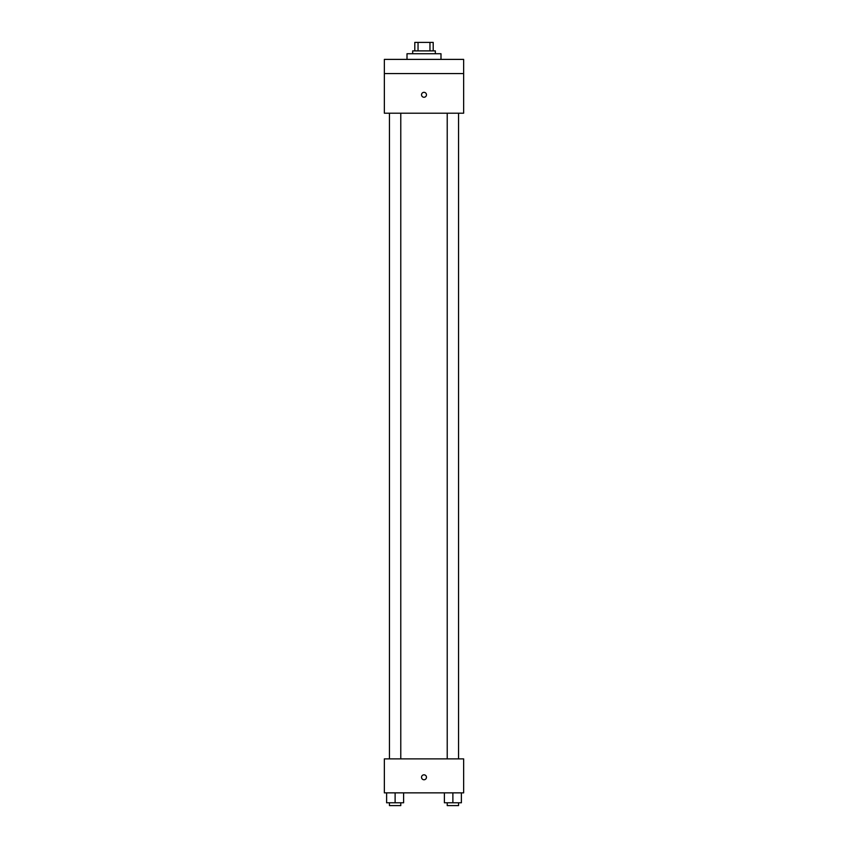 <?xml version="1.0" encoding="UTF-8"?>
<svg xmlns="http://www.w3.org/2000/svg" width="848" height="848" viewBox="0 0 848 848"><rect width="100%" height="100%" fill="white"/><g stroke="black" fill="none" stroke-linecap="round" stroke-linejoin="round"><path stroke-width="1.27" d="M418.043 50.891L418.043 42.4L414.799 42.4L414.799 50.891L414.799 42.4M418.043 42.4L433.201 42.4L433.201 50.891M429.957 50.891L429.957 42.4M412.669 53.731L412.669 50.891L435.331 50.891L435.331 53.731M440.992 59.392L440.992 53.731L407.008 53.731L407.008 59.392M384.356 59.392L463.644 59.392L463.644 73.553L384.356 73.553L384.356 59.392M463.644 73.553L463.644 113.197L384.356 113.197L384.356 73.553M424 97.266A2.48 2.48 0 0 1 421.859 93.556A2.48 2.48 0 0 1 426.141 93.556A2.48 2.48 0 0 1 424 97.266M384.356 758.875L463.644 758.875L463.644 792.859L384.356 792.859L384.356 758.875M424 779.757A2.48 2.48 0 0 1 421.859 776.047A2.48 2.48 0 0 1 426.141 776.047A2.48 2.48 0 0 1 424 779.757M444.394 792.859L444.394 802.77L461.386 802.77L461.386 792.859L461.386 802.77M452.885 802.77L452.885 792.859M458.545 802.77L458.545 805.6L447.225 805.6L447.225 802.77M386.614 792.859L386.614 802.77L403.606 802.77L403.606 792.859L403.606 802.77M395.115 802.77L395.115 792.859M400.775 802.77L400.775 805.6L389.455 805.6L389.455 802.77M447.225 113.197L447.225 758.875M458.545 113.197L458.545 758.875M400.775 758.875L400.775 113.197M389.455 758.875L389.455 113.197"/></g></svg>
